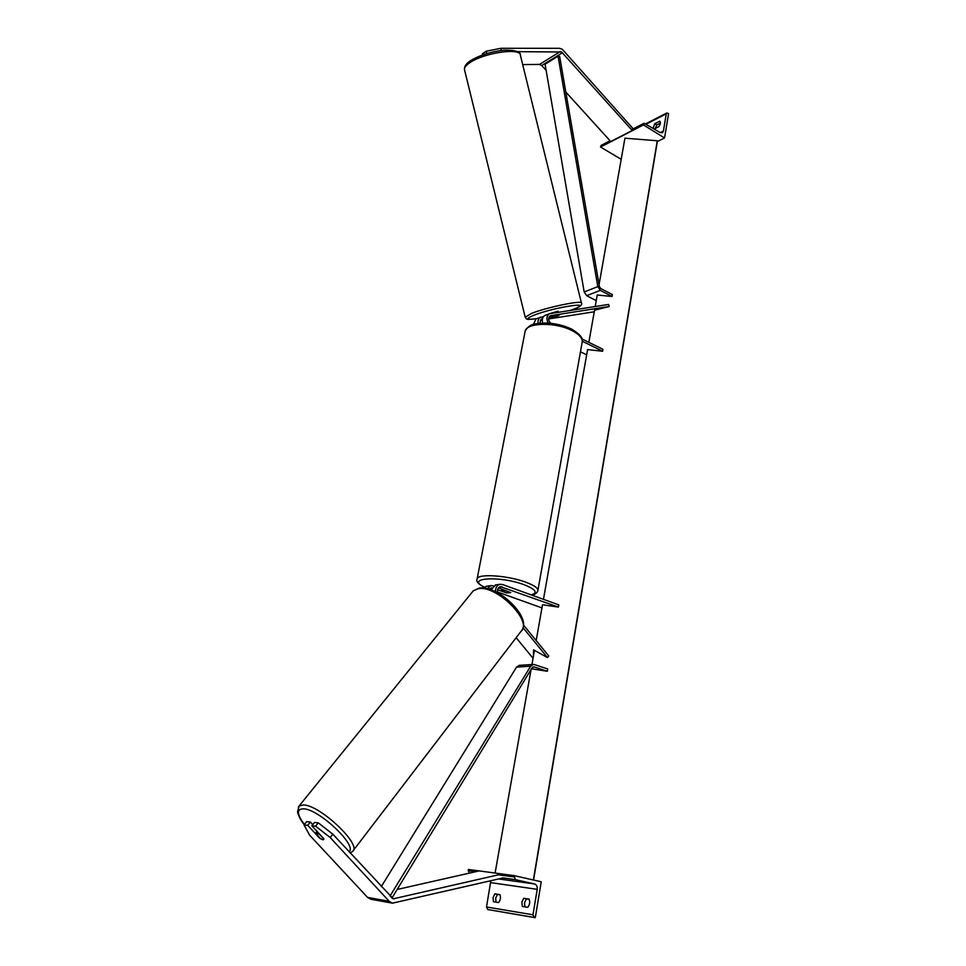 <?xml version="1.0" encoding="UTF-8"?>
<svg xmlns="http://www.w3.org/2000/svg" width="966" height="966" viewBox="0 0 966 966"><rect width="100%" height="100%" fill="white"/><g stroke="black" fill="none" stroke-linecap="round" stroke-linejoin="round"><path stroke-width="1.45" d="M548.76 317.899L559.072 315.423L549.159 316.86M539.765 323.212L541.407 319.166L542.421 318.901M540.236 320.265L542.288 319.939M548.628 318.949L594.259 311.776M588.862 342.338L594.525 310.255L609.172 306.488L550.342 315.737C548.012 317.85 548.12 320.374 550.656 323.308M548.193 323.103C546.164 318.937 546.575 315.81 549.449 313.721L608.652 304.423L609.172 306.488M543.532 316.522L536.589 318.683M538.086 323.417C537.7 320.422 538.509 318.345 540.513 317.162M533.449 324.407L535.973 318.913M543.46 599.331L587.582 349.607L602.591 351.25L602.929 349.306L582.027 338.945M602.591 351.25L582.329 341.24M586.652 354.824L580.469 351.805M545.44 315.266L544.824 315.508C542.481 316.981 541.769 319.492 542.711 323.018M517.522 51.645L561.632 52.007L632.235 130.495L632.73 129.673M522.678 64.577L539.535 64.42L541.733 65.543L546.128 70.385M477.723 56.873L478.46 56.559M486.767 53.577L486.2 51.246L500.811 48.3L559.459 48.312L562.2 49.181L633.225 128.852M565.81 92.048L610.778 141.531L632.235 130.495M482.746 54.893L482.457 53.734L486.2 51.246M500.811 48.3L501.342 50.437M655.214 128.49L656.808 124.964L660.37 123.153M659.863 121.245L654.743 123.684L653.161 128.2M657.327 141.531L664.548 137.969L643.477 124.94L644.117 123.25L660.176 132.559L662.41 132.716L663.4 131.074L666.262 113.831L666.733 113.022L668.593 113.577L664.548 137.969M659.706 121.148L659.778 121.197C660.829 122.356 660.49 124.191 658.764 126.691L654.332 128.937M621.198 159.293L600.538 147.025L643.477 124.94M600.538 147.025L601.323 145.298M656.808 124.964L654.743 123.684M506.921 586.108L511.461 587.751M501.632 591.035L505.508 590.504L510.748 592.641L506.86 592.907L501.632 591.035M558.288 312.187L558.034 311.209L549.654 313.624M555.269 316.824L559.06 315.375L550.608 317.512L555.269 316.824M550.403 316.667L550.608 317.5L550.403 316.667M311.837 825.773L315.628 826.184L330.203 837.546L332.835 834.189L318.273 822.851L314.481 822.452L311.837 825.773L323.827 838.705L323.079 839.877L319.686 838.198L307.743 825.338L304.024 824.94L306.657 821.643L310.376 822.03L307.743 825.338M332.835 834.189L393.283 898.827L502.103 873.988L502.235 875.329M312.767 824.602L310.376 822.03M304.024 824.94L309.567 835.095L367.563 897.402L370.968 899.261M330.203 837.546L389.189 901.29L392.425 903.162L502.501 878.058M397.147 889.481L479.196 870.909L514.214 875.643L515.349 879.64L534.524 883.962C536.577 884.711 537.47 886.498 537.217 889.336L532.978 914.802L534.319 917.495L535.285 917.7L541.238 881.765L514.214 875.643M318.273 822.851L315.628 826.184M323.079 839.877L323.948 839.08L319.203 833.96L315.749 832.861L320.326 838.633L323.079 839.877M529.187 899.31L526.398 898.875L524.514 902.751L524.949 906.869M522.34 906.446L521.845 902.184L523.717 898.295L529.09 899.129C530.201 902.099 529.742 904.828 527.714 907.315L522.34 906.446M490.837 880.775L486.502 906.977L487.806 909.549L535.285 917.7M500.014 894.794L497.49 894.407L495.667 898.175L496.029 902.172M493.457 901.749L493.034 897.619L494.846 893.84L499.929 894.625C500.956 897.511 500.497 900.155 498.541 902.582L493.457 901.749M469.138 873.179L468.377 869.472L479.136 870.921M497.49 894.407L494.846 893.84M526.398 898.875L523.717 898.295M523.451 624.99L548.712 655.938L547.481 657.605L523.041 627.695M536.178 640.579L542.506 604.752L558.408 607.095L500.388 586.64C497.949 587.545 497.043 589.586 497.671 592.762M533.365 656.469L533.582 649.864L547.481 657.605M516.134 637.705L533.039 658.293M486.755 586.205L483.411 587.992M493.385 585.807L490.825 585.625L487.202 588.62M498.48 587.835L510.748 592.641L506.16 592.798L497.575 589.719M541.95 607.892L497.502 592.001M490.994 589.671L489.376 589.091M558.408 607.095L558.795 604.885L502.513 584.502L499.941 584.309C496.922 585.263 495.449 587.714 495.534 591.663M491.658 587.871L489.303 589.188M490.982 589.743L495.8 584.901M558.046 56.233L559.652 56.414L599.415 286.588L600.671 288.472L612.372 294.606L612.046 296.502L600.333 290.368L597.809 286.612L558.046 56.233L545.078 64.227L584.176 291.974L586.676 295.681L596.227 300.619M595.189 306.5L597.23 294.992L612.046 296.502M530.092 671.092L530.745 671.298M391.327 897.523L392.16 897.668L532.157 667.699L534.041 666.89L547.336 671.261L531.493 668.774M389.998 896.074L530.66 666.202L533.184 664.463L534.452 664.596L547.734 668.967L547.336 671.261M381.28 886.631L516.556 667.095L519.346 665.357M392.16 897.668L390.421 896.146M495.099 873.047L531.071 669.486M531.94 664.548L534.452 650.347M599.065 284.584L624.93 138.198L657.291 140.758L533.365 879.978M657.291 141.712L657.291 140.758M541.129 319.323L542.119 318.949M550.065 315.894L551.055 315.52M539.535 64.42L560.268 51.572M541.733 65.543L562.478 52.732M660.297 132.62L663.4 131.074M646.411 124.022L666.262 113.831M600.695 146.168L610.427 141.157M631.885 130.108L643.634 124.059M537.941 590.154L582.063 342.858C583.126 338.74 579.745 334.622 571.908 330.529C555.728 322.016 527.158 322.439 525.19 330.976L524.924 332.376M477.011 579.503L477.18 578.658C478.52 573.406 508.502 575.555 526.168 582.329C534.717 585.589 538.593 588.475 537.796 590.999C536.77 593.293 534.729 594.645 531.674 595.056M531.264 594.911C538.171 592.81 535.852 589.441 524.321 584.804C499.76 575.434 464.513 577.825 484.377 587.099M469.814 62.73C466.107 65.229 464.308 67.451 464.429 69.371C464.417 66.219 466.349 63.394 470.237 60.882C479.667 55.183 490.957 51.609 504.119 50.147C515.542 50.039 520.976 51.778 520.408 55.364C521.097 47.37 483.966 52.659 469.814 62.73M525.214 317.259L531.336 313.491C546.527 307.297 583.307 299.738 581.46 303.131L520.408 55.364M570.592 310.291L573.611 309.205C596.65 300.728 554.279 307.091 533.534 315.363C525.106 318.925 526.108 320.036 536.565 318.683M367.563 897.402L389.189 901.29M392.281 898.404L394.526 898.803M304.387 824.481C296.731 814.157 296.453 808.928 303.565 808.82C318.901 809.061 357.71 845.769 349.052 851.734M350.211 852.99L352.53 851.493C362.685 845.504 320.326 805.137 303.553 804.956L299.194 805.873L298.337 806.96M304.278 824.614C301.054 820.822 298.796 816.584 297.504 811.899L299.194 805.873L473.195 590.902L478.194 588.717C496.512 584.696 533.377 621.609 520.976 631.378L352.53 851.493M486.502 906.977L532.978 914.802M490.813 882.646L537.217 889.336M487.806 909.549L534.319 917.495M468.16 870.704L475.61 871.718M498.48 874.822L513.997 876.923M502.477 877.865L515.349 879.64M498.649 878.951L534.524 883.962M499.168 587.183L502.091 586.773M490.052 588.463L491.465 588.27M586.676 295.681L600.333 290.368M584.176 291.974L597.809 286.612M532.942 666.963L534.041 666.89M516.556 667.095L530.66 666.202M657.315 141.628L533.558 880.026L657.339 141.434M544.824 315.508L549.449 313.721M644.117 123.25L631.547 129.722M610.089 140.782L601.178 145.371M666.733 113.022L645.928 123.72M484.244 587.195C478.182 584.092 475.827 581.254 477.18 578.658L525.19 330.976C530.31 322.632 536.009 323.924 545.319 322.994C554.87 323.284 563.589 325.3 571.498 329.044C579.564 333.874 583.174 338.04 582.305 341.541M501.934 589.079L501.62 590.781M464.429 69.371L525.154 316.993C527.182 320.458 527.219 319.36 536.48 318.72M570.689 310.279L573.756 309.168M573.949 309.096C580.071 306.79 582.57 304.797 581.46 303.131M370.872 899.249L392.558 903.186M473.195 590.902L479.172 588.089C497.357 584.72 531.336 616.55 522.087 629.904M315.749 832.861L316.969 831.315M486.188 586.29L490.825 585.625M495.232 584.985L499.941 584.309M533.184 664.463L519.068 665.369"/></g></svg>
